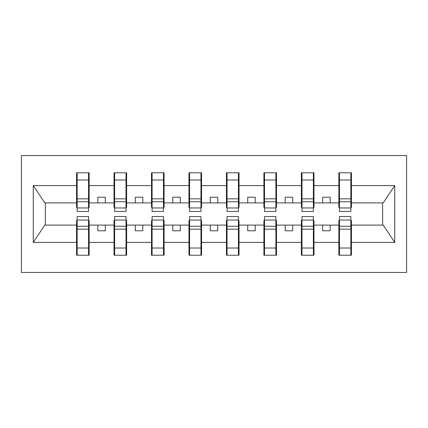 <?xml version="1.0" encoding="UTF-8"?>
<svg xmlns="http://www.w3.org/2000/svg" width="428" height="428" viewBox="0 0 428 428"><rect width="100%" height="100%" fill="white"/><g stroke="black" fill="none" stroke-linecap="round" stroke-linejoin="round"><path stroke-width="0.64" d="M21.4 272.454L406.6 272.454L406.6 155.546L21.4 155.546L21.4 272.454M339.452 220.597L338.853 220.597L338.853 225.091L313.97 225.091L313.97 220.597L313.371 220.597M350.842 207.403L351.442 207.403L351.442 202.909L383.226 202.909L394.728 185.597L394.728 242.403L351.442 242.403L351.442 255.216L338.853 255.216L338.853 225.091M350.842 220.597L351.442 220.597L351.442 242.403M301.981 220.597L301.382 220.597L301.382 225.091L276.499 225.091L276.499 220.597L275.9 220.597M338.853 242.403L313.97 242.403L313.97 255.216L301.382 255.216L301.382 225.091M313.97 242.403L313.97 225.091M264.509 220.597L263.91 220.597L263.91 225.091L239.033 225.091L239.033 220.597L238.433 220.597M301.382 242.403L276.499 242.403L276.499 255.216L263.91 255.216L263.91 225.091M276.499 242.403L276.499 225.091M227.038 220.597L226.439 220.597L226.439 225.091L201.561 225.091L201.561 220.597L200.962 220.597M263.91 242.403L239.033 242.403L239.033 255.216L226.439 255.216L226.439 225.091M239.033 242.403L239.033 225.091M189.567 220.597L188.967 220.597L188.967 225.091L164.09 225.091L164.09 220.597L163.491 220.597M226.439 242.403L201.561 242.403L201.561 255.216L188.967 255.216L188.967 225.091M201.561 242.403L201.561 225.091M152.101 220.597L151.501 220.597L151.501 225.091L126.618 225.091L126.618 220.597L126.019 220.597M188.967 242.403L164.09 242.403L164.09 255.216L151.501 255.216L151.501 225.091M164.09 242.403L164.09 225.091M114.629 220.597L114.03 220.597L114.03 225.091L89.147 225.091L89.147 220.597L88.548 220.597M151.501 242.403L126.618 242.403L126.618 255.216L114.03 255.216L114.03 225.091M126.618 242.403L126.618 225.091M339.452 207.96L350.842 207.96L350.842 211.453L339.452 211.453L339.452 172.784L338.853 172.784L338.853 185.597L313.97 185.597L313.97 207.403L313.371 207.403M339.452 207.403L338.853 207.403L338.853 185.597M301.981 207.96L313.371 207.96L313.371 211.453L301.981 211.453L301.981 172.784L301.382 172.784L301.382 185.597L276.499 185.597L276.499 207.403L275.9 207.403M301.981 207.403L301.382 207.403L301.382 185.597M264.509 207.96L275.9 207.96L275.9 211.453L264.509 211.453L264.509 172.784L263.91 172.784L263.91 185.597L239.033 185.597L239.033 207.403L238.433 207.403M264.509 207.403L263.91 207.403L263.91 185.597M227.038 207.96L238.433 207.96L238.433 211.453L227.038 211.453L227.038 172.784L226.439 172.784L226.439 185.597L201.561 185.597L201.561 207.403L200.962 207.403M227.038 207.403L226.439 207.403L226.439 185.597M189.567 207.96L200.962 207.96L200.962 211.453L189.567 211.453L189.567 172.784L188.967 172.784L188.967 185.597L164.09 185.597L164.09 207.403L163.491 207.403M189.567 207.403L188.967 207.403L188.967 185.597M152.101 207.96L163.491 207.96L163.491 211.453L152.101 211.453L152.101 172.784L151.501 172.784L151.501 185.597L126.618 185.597L126.618 207.403L126.019 207.403M152.101 207.403L151.501 207.403L151.501 185.597M114.629 207.96L126.019 207.96L126.019 211.453L114.629 211.453L114.629 172.784L114.03 172.784L114.03 185.597L89.147 185.597L89.147 172.784L88.548 172.784L88.548 211.453L77.158 211.453L77.158 201.754L88.548 201.754M114.629 207.403L114.03 207.403L114.03 185.597M77.158 220.597L76.558 220.597L76.558 225.091L44.774 225.091L33.272 242.403L33.272 185.597L44.774 202.909L76.558 202.909L76.558 185.597L33.272 185.597M114.03 242.403L89.147 242.403L89.147 255.216L76.558 255.216L76.558 225.091M89.147 242.403L89.147 225.091M77.158 201.754L77.158 172.784L76.558 172.784L76.558 185.597M76.558 202.909L76.558 207.403L77.158 207.403M351.442 202.909L351.442 172.784L350.842 172.784L350.842 207.96M301.382 172.784L313.97 172.784L313.97 185.597M263.91 172.784L276.499 172.784L276.499 185.597M226.439 172.784L239.033 172.784L239.033 185.597M188.967 172.784L201.561 172.784L201.561 185.597M151.501 172.784L164.09 172.784L164.09 185.597M114.03 172.784L126.618 172.784L126.618 185.597M394.728 185.597L351.442 185.597M76.558 242.403L33.272 242.403M76.558 172.784L89.147 172.784M338.853 172.784L351.442 172.784M338.853 202.909L330.159 202.909L330.159 197.212L322.664 197.212L322.664 202.909L330.159 202.909M322.664 202.909L313.97 202.909M322.664 225.091L322.664 230.788L330.159 230.788L330.159 225.091M301.382 202.909L292.688 202.909L292.688 197.212L285.192 197.212L285.192 202.909L292.688 202.909M285.192 202.909L276.499 202.909M285.192 225.091L285.192 230.788L292.688 230.788L292.688 225.091M263.91 202.909L255.216 202.909L255.216 197.212L247.726 197.212L247.726 202.909L255.216 202.909M247.726 202.909L239.033 202.909M247.726 225.091L247.726 230.788L255.216 230.788L255.216 225.091M226.439 202.909L217.745 202.909L217.745 197.212L210.255 197.212L210.255 202.909L217.745 202.909M210.255 202.909L201.561 202.909M210.255 225.091L210.255 230.788L217.745 230.788L217.745 225.091M188.967 202.909L180.274 202.909L180.274 197.212L172.784 197.212L172.784 202.909L180.274 202.909M172.784 202.909L164.09 202.909M172.784 225.091L172.784 230.788L180.274 230.788L180.274 225.091M151.501 202.909L142.808 202.909L142.808 197.212L135.312 197.212L135.312 202.909L142.808 202.909M135.312 202.909L126.618 202.909M135.312 225.091L135.312 230.788L142.808 230.788L142.808 225.091M114.03 202.909L105.336 202.909L105.336 197.212L97.841 197.212L97.841 202.909L105.336 202.909M97.841 202.909L89.147 202.909L89.147 185.597M97.841 225.091L97.841 230.788L105.336 230.788L105.336 225.091M89.147 202.909L89.147 207.403L88.548 207.403M394.728 242.403L383.226 225.091L351.442 225.091M45.379 202.909L45.379 225.091M382.621 225.091L382.621 202.909M88.548 180.274L89.147 180.274M76.558 180.274L77.158 180.274M77.158 198.833L88.548 198.833M76.558 255.216L77.158 255.216L77.158 216.547L88.548 216.547L88.548 226.246L77.158 226.246M77.158 247.726L76.558 247.726M89.147 247.726L88.548 247.726M88.548 226.246L88.548 255.216L89.147 255.216M88.548 229.167L77.158 229.167M126.618 172.784L126.019 172.784L126.019 207.96M126.019 180.274L126.618 180.274M114.03 180.274L114.629 180.274M114.629 201.754L126.019 201.754M114.629 198.833L126.019 198.833M164.09 172.784L163.491 172.784L163.491 207.96M163.491 180.274L164.09 180.274M151.501 180.274L152.101 180.274M152.101 201.754L163.491 201.754M152.101 198.833L163.491 198.833M201.561 172.784L200.962 172.784L200.962 207.96M200.962 180.274L201.561 180.274M188.967 180.274L189.567 180.274M189.567 201.754L200.962 201.754M189.567 198.833L200.962 198.833M239.033 172.784L238.433 172.784L238.433 207.96M238.433 180.274L239.033 180.274M226.439 180.274L227.038 180.274M227.038 201.754L238.433 201.754M227.038 198.833L238.433 198.833M114.03 255.216L114.629 255.216L114.629 216.547L126.019 216.547L126.019 226.246L114.629 226.246M114.629 247.726L114.03 247.726M126.618 247.726L126.019 247.726M126.019 226.246L126.019 255.216L126.618 255.216M126.019 229.167L114.629 229.167M151.501 255.216L152.101 255.216L152.101 216.547L163.491 216.547L163.491 226.246L152.101 226.246M152.101 247.726L151.501 247.726M164.09 247.726L163.491 247.726M163.491 226.246L163.491 255.216L164.09 255.216M163.491 229.167L152.101 229.167M188.967 255.216L189.567 255.216L189.567 216.547L200.962 216.547L200.962 226.246L189.567 226.246M189.567 247.726L188.967 247.726M201.561 247.726L200.962 247.726M200.962 226.246L200.962 255.216L201.561 255.216M200.962 229.167L189.567 229.167M226.439 255.216L227.038 255.216L227.038 216.547L238.433 216.547L238.433 226.246L227.038 226.246M227.038 247.726L226.439 247.726M239.033 247.726L238.433 247.726M238.433 226.246L238.433 255.216L239.033 255.216M238.433 229.167L227.038 229.167M276.499 172.784L275.9 172.784L275.9 207.96M275.9 180.274L276.499 180.274M263.91 180.274L264.509 180.274M264.509 201.754L275.9 201.754M264.509 198.833L275.9 198.833M263.91 255.216L264.509 255.216L264.509 216.547L275.9 216.547L275.9 226.246L264.509 226.246M264.509 247.726L263.91 247.726M276.499 247.726L275.9 247.726M275.9 226.246L275.9 255.216L276.499 255.216M275.9 229.167L264.509 229.167M313.97 172.784L313.371 172.784L313.371 207.96M313.371 180.274L313.97 180.274M301.382 180.274L301.981 180.274M301.981 201.754L313.371 201.754M301.981 198.833L313.371 198.833M301.382 255.216L301.981 255.216L301.981 216.547L313.371 216.547L313.371 226.246L301.981 226.246M301.981 247.726L301.382 247.726M313.97 247.726L313.371 247.726M313.371 226.246L313.371 255.216L313.97 255.216M313.371 229.167L301.981 229.167M350.842 180.274L351.442 180.274M338.853 180.274L339.452 180.274M339.452 201.754L350.842 201.754M339.452 198.833L350.842 198.833M338.853 255.216L339.452 255.216L339.452 216.547L350.842 216.547L350.842 226.246L339.452 226.246M339.452 247.726L338.853 247.726M351.442 247.726L350.842 247.726M350.842 226.246L350.842 255.216L351.442 255.216M350.842 229.167L339.452 229.167M77.158 207.96L88.548 207.96M77.158 179.985L88.548 179.985M88.548 220.04L77.158 220.04M88.548 248.015L77.158 248.015M114.629 179.985L126.019 179.985M152.101 179.985L163.491 179.985M189.567 179.985L200.962 179.985M227.038 179.985L238.433 179.985M126.019 220.04L114.629 220.04M126.019 248.015L114.629 248.015M163.491 220.04L152.101 220.04M163.491 248.015L152.101 248.015M200.962 220.04L189.567 220.04M200.962 248.015L189.567 248.015M238.433 220.04L227.038 220.04M238.433 248.015L227.038 248.015M264.509 179.985L275.9 179.985M275.9 220.04L264.509 220.04M275.9 248.015L264.509 248.015M301.981 179.985L313.371 179.985M313.371 220.04L301.981 220.04M313.371 248.015L301.981 248.015M339.452 179.985L350.842 179.985M350.842 220.04L339.452 220.04M350.842 248.015L339.452 248.015"/></g></svg>

